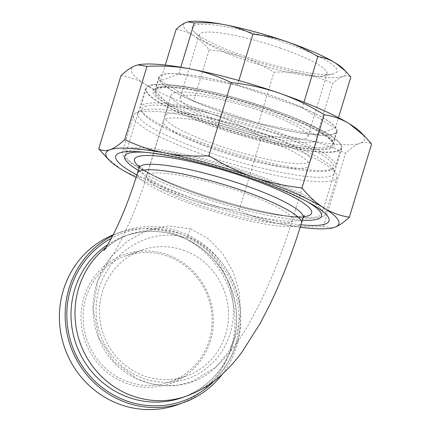 <?xml version="1.0" encoding="UTF-8"?>
<svg xmlns="http://www.w3.org/2000/svg" width="431" height="431" viewBox="0 0 431 431"><rect width="100%" height="100%" fill="white"/><g stroke="black" fill="none" stroke-linecap="round" stroke-linejoin="round"><path stroke-width="0.32" stroke-dasharray="2.15 1.62" d="M332.355 227.94L323.336 226.458C307.879 227.331 293.295 226.458 279.584 223.834A121.72 20.349 -163.1 0 0 300.186 227.218M279.584 223.834C265.879 221.189 252.404 216.674 239.151 210.29C222.186 208.437 206.126 204.903 190.976 199.677A121.72 20.349 -163.1 0 0 279.584 223.834M136.148 177.373A121.72 20.349 -163.1 0 0 190.976 199.677C175.826 194.435 160.876 187.253 146.114 178.143C136.934 176.78 128.481 173.72 120.761 168.957L105.945 156.943M120.96 75.678C130.14 77.041 138.593 80.101 146.314 84.864A121.72 20.349 16.9 0 1 135.63 65.577A121.72 20.349 16.9 0 1 138.34 64.839M146.314 84.864C154.023 89.643 161.372 96.345 168.349 104.97C185.314 106.818 201.374 110.358 216.524 115.578A121.72 20.349 16.9 0 1 146.314 84.864M216.524 115.578C231.673 120.825 246.624 128.002 261.385 137.112C276.842 136.239 291.426 137.112 305.137 139.736A121.72 20.349 16.9 0 1 216.524 115.578M305.137 139.736C318.843 142.381 332.323 146.896 345.57 153.285C351.109 148.07 356.001 144.703 360.241 143.184A121.72 20.349 16.9 0 1 305.137 139.736M361 132.489A121.72 20.349 16.9 0 1 360.241 143.184C364.475 141.68 368.257 141.955 371.592 144.002M146.114 178.143L168.349 104.97M239.151 210.29L261.385 137.112M323.336 226.458L345.57 153.285M250.33 174.189A102.578 17.148 16.9 0 1 319.145 207.311A102.578 17.148 16.9 0 1 322.011 213.447A102.578 17.148 16.9 0 1 197.387 193.066A102.578 17.148 16.9 0 1 125.707 153.808A102.578 17.148 16.9 0 1 131.498 150.3A102.578 17.148 16.9 0 1 250.33 174.189M136.896 174.959A111.489 18.635 -163.1 0 0 193.616 198.734A111.489 18.635 -163.1 0 0 300.935 224.799M270.178 108.849A102.578 17.148 -163.1 0 0 145.559 88.468A102.578 17.148 -163.1 0 0 238.726 134.693A102.578 17.148 -163.1 0 0 341.858 148.108A102.578 17.148 -163.1 0 0 270.178 108.849M223.915 112.944A93.091 15.559 -163.1 0 0 337.004 131.439A93.091 15.559 -163.1 0 0 252.458 89.492A93.091 15.559 -163.1 0 0 158.861 77.316A93.091 15.559 -163.1 0 0 223.915 112.944M186.876 237.837C204.596 245.12 217.623 258.034 225.952 276.589C234.098 294.809 235.622 313.359 230.542 332.247C225.316 349.977 214.907 363.635 199.316 373.219C183.261 382.879 162.228 385.104 144.105 378.639C126.822 372.422 113.655 361.006 104.604 344.391C96.081 327.802 93.942 310.331 98.187 291.965C102.88 272.295 116.348 254.646 133.912 244.786C150.866 234.97 168.521 232.654 186.876 237.837L190.125 229.755A3.426 0.743 109.1 0 1 190.534 228.845L168.338 225.855L146.858 230.558L127.484 241.118L111.295 256.585L97.708 281.093L93.188 309.205L98.774 337.419L114.021 361.787L136.859 378.774L150.139 383.595L164.006 385.767L177.955 385.195L191.466 381.85L215.322 367.584L228.43 351.955L237.012 333.217L240.6 312.798L239.21 292.008L233.203 272.031L222.897 253.967L208.588 238.909L190.534 228.845M183.143 250.125A66.778 64.224 -109.6 0 1 228.495 312.976A66.778 64.224 -109.6 0 1 186.429 376.026A66.778 64.224 -109.6 0 1 103.51 334.693A66.778 64.224 -109.6 0 1 141.573 250.222A66.778 64.224 -109.6 0 1 183.143 250.125M222.455 374.07A90.86 87.385 70.4 0 0 178.984 231.35A90.86 87.385 70.4 0 0 122.426 231.485A90.86 87.385 70.4 0 0 112.68 235.665M166.77 255.966A66.778 64.224 70.4 0 0 125.205 256.062A66.778 64.224 70.4 0 0 83.14 319.112A66.778 64.224 70.4 0 0 128.492 381.958A66.778 64.224 70.4 0 0 170.062 381.861A66.778 64.224 70.4 0 0 212.127 318.811A66.778 64.224 70.4 0 0 166.77 255.966M127.56 383.73A68.491 65.873 -109.6 0 1 102.276 267.904A68.491 65.873 -109.6 0 1 211.734 305.719A68.491 65.873 -109.6 0 1 127.56 383.73M113.067 234.911A90.86 87.385 -109.6 0 1 116.672 233.532A90.86 87.385 -109.6 0 1 173.235 233.403A90.86 87.385 -109.6 0 1 234.943 318.913A90.86 87.385 -109.6 0 1 177.707 404.704M144.762 152.251A102.864 17.192 16.9 0 1 307.039 201.552M302.325 220.225A102.864 17.192 16.9 0 1 138.292 170.39M125.987 149.094A106.29 17.768 -163.1 0 0 122.35 152.078A106.29 17.768 -163.1 0 0 122.948 155.408A106.29 17.768 -163.1 0 0 216.265 199.176A106.29 17.768 -163.1 0 0 322.124 216.863A106.29 17.768 -163.1 0 0 323.406 216.314A106.29 17.768 -163.1 0 0 325.755 213.878A106.29 17.768 -163.1 0 0 240.45 169.507A106.29 17.768 -163.1 0 0 125.987 149.094M137.09 112.545A106.29 17.768 16.9 0 1 242.944 130.232A106.29 17.768 16.9 0 1 336.266 174A106.29 17.768 16.9 0 1 336.859 177.33A106.29 17.768 16.9 0 1 333.228 180.314A106.29 17.768 16.9 0 1 218.759 159.901A106.29 17.768 16.9 0 1 133.459 115.53A106.29 17.768 16.9 0 1 135.803 113.094A106.29 17.768 16.9 0 1 137.09 112.545M141.233 110.401A102.864 17.192 -163.1 0 0 139.994 110.934A102.864 17.192 -163.1 0 0 231.145 159.648A102.864 17.192 -163.1 0 0 333.987 169.873A102.864 17.192 -163.1 0 0 243.677 127.517A102.864 17.192 -163.1 0 0 141.233 110.401M255.782 136.191A76.12 12.725 -163.1 0 0 163.311 121.068A76.12 12.725 -163.1 0 0 232.444 155.37A76.12 12.725 -163.1 0 0 308.973 165.321A76.12 12.725 -163.1 0 0 255.782 136.191M145.242 106.425A100.121 16.734 16.9 0 1 261.062 128.309A100.121 16.734 16.9 0 1 331.202 169.739A100.121 16.734 16.9 0 1 232.751 154.357A100.121 16.734 16.9 0 1 142.381 112.372A100.121 16.734 16.9 0 1 145.242 106.425M144.148 104.264A101.835 17.024 -163.1 0 0 140.668 107.12A101.835 17.024 -163.1 0 0 141.244 110.309A101.835 17.024 -163.1 0 0 230.644 152.24A101.835 17.024 -163.1 0 0 332.064 169.189A101.835 17.024 -163.1 0 0 333.292 168.661A101.835 17.024 -163.1 0 0 335.544 166.328A101.835 17.024 -163.1 0 0 253.816 123.816A101.835 17.024 -163.1 0 0 144.148 104.264M337.667 150.753A101.835 17.024 -163.1 0 0 341.147 147.892A101.835 17.024 -163.1 0 0 248.655 102.002A101.835 17.024 -163.1 0 0 146.271 88.684A101.835 17.024 -163.1 0 0 227.999 131.196A101.835 17.024 -163.1 0 0 337.667 150.753M217.93 145.36A76.292 12.752 16.9 0 1 164.62 116.165A76.292 12.752 16.9 0 1 241.322 126.143A76.292 12.752 16.9 0 1 310.611 160.521A76.292 12.752 16.9 0 1 217.93 145.36M176.117 29.383C182.582 30.353 188.471 32.487 193.794 35.784A84.864 14.185 16.9 0 1 186.343 22.342A84.864 14.185 16.9 0 1 188.234 21.825M209.154 49.802C221.098 51.117 232.298 53.584 242.745 57.199A84.864 14.185 16.9 0 1 193.794 35.784C199.117 39.065 204.235 43.741 209.154 49.802L193.605 100.983L258.471 123.395L317.162 134.666L332.71 83.485C336.611 79.827 340.016 77.478 342.941 76.443A84.864 14.185 16.9 0 1 304.523 74.04A84.864 14.185 16.9 0 1 242.745 57.199C253.191 60.803 263.616 65.808 274.019 72.214C284.902 71.611 295.068 72.219 304.523 74.04C313.978 75.851 323.374 79.002 332.71 83.485M343.469 68.987A84.864 14.185 16.9 0 1 342.941 76.443C345.861 75.398 348.501 75.587 350.85 77.02M258.471 123.395L274.019 72.214M317.162 134.666L335.302 128.196L338.497 117.679M335.302 128.196L302.266 107.777L303.941 102.249M302.266 107.777L237.4 85.365L238.871 80.538M280.398 48.1A66.778 11.163 -163.1 0 0 199.273 34.83A66.778 11.163 -163.1 0 0 201.137 38.822A66.778 11.163 -163.1 0 0 245.934 60.388A66.778 11.163 -163.1 0 0 323.293 75.937A66.778 11.163 -163.1 0 0 327.064 73.658A66.778 11.163 -163.1 0 0 280.398 48.1M245.11 56.359A75.689 12.65 16.9 0 1 194.338 31.916A75.689 12.65 16.9 0 1 268.319 37.287A75.689 12.65 16.9 0 1 332.786 73.981A75.689 12.65 16.9 0 1 245.11 56.359M261.234 111.171A66.778 11.163 16.9 0 1 307.901 136.729A66.778 11.163 16.9 0 1 240.757 127.996A66.778 11.163 16.9 0 1 180.11 97.907A66.778 11.163 16.9 0 1 261.234 111.171M224.319 124.338A76.292 12.752 -163.1 0 0 317 139.493A76.292 12.752 -163.1 0 0 247.712 105.116A76.292 12.752 -163.1 0 0 171.01 95.138A76.292 12.752 -163.1 0 0 224.319 124.338M237.4 85.365L178.709 74.094L160.569 80.559L165.278 65.049M178.709 74.094L180.788 67.236M160.569 80.559L193.605 100.983M333.508 133.944A92.751 15.505 -163.1 0 0 336.676 131.342A92.751 15.505 -163.1 0 0 252.442 89.546A92.751 15.505 -163.1 0 0 159.19 77.418A92.751 15.505 -163.1 0 0 233.629 116.133A92.751 15.505 -163.1 0 0 333.508 133.944M329.284 147.855A92.751 15.505 -163.1 0 0 332.452 145.252A92.751 15.505 -163.1 0 0 248.218 103.456A92.751 15.505 -163.1 0 0 154.966 91.324A92.751 15.505 -163.1 0 0 229.4 130.043A92.751 15.505 -163.1 0 0 329.284 147.855M220.176 125.238A93.091 15.559 16.9 0 1 155.128 89.61A93.091 15.559 16.9 0 1 268.222 108.106A93.091 15.559 16.9 0 1 333.271 143.733A93.091 15.559 16.9 0 1 220.176 125.238M268.174 109.566A94.804 15.845 -163.1 0 0 155.726 96.474A94.804 15.845 -163.1 0 0 307.228 148.824A94.804 15.845 -163.1 0 0 268.174 109.566M178.396 235.886A85.721 82.44 -109.6 0 1 232.912 344.078A85.721 82.44 -109.6 0 1 182.615 397.495C207.521 387.954 224.249 370.181 232.799 344.175C238.936 323.018 237.465 302.228 228.382 281.804C217.763 259.651 201.218 244.404 178.746 236.064C160.688 229.885 142.785 229.868 125.033 236.01A85.721 82.44 -109.6 0 1 178.396 235.886M107.648 244.743A85.721 82.44 -109.6 0 1 125.033 236.01L129.02 234.593A85.721 82.44 -109.6 0 1 182.378 234.469A85.721 82.44 -109.6 0 1 240.595 315.142A85.721 82.44 -109.6 0 1 186.596 396.073M214.304 380.907A89.147 85.737 70.4 0 0 235.191 345.484A89.147 85.737 70.4 0 0 207.333 249.641A89.147 85.737 70.4 0 0 111.268 238.343M105.945 247.486A85.721 82.44 -109.6 0 1 129.02 234.593C120.098 238.025 113.197 241.893 108.305 246.209L103.828 250.54M303.122 217.601A85.721 14.331 16.9 0 1 198.987 200.571A85.721 14.331 16.9 0 1 139.089 167.761M139.261 166.813A92.579 15.473 -163.1 0 0 218.571 201.018A92.579 15.473 -163.1 0 0 303.51 216.712M137.419 173.262A85.721 14.331 -163.1 0 0 197.317 206.066A85.721 14.331 -163.1 0 0 301.452 223.102M199.795 205.183A76.12 12.725 -163.1 0 0 292.266 220.311A76.12 12.725 -163.1 0 0 239.076 191.175A76.12 12.725 -163.1 0 0 146.605 176.053A76.12 12.725 -163.1 0 0 199.795 205.183M131.498 150.3L122.005 152.262M319.145 207.311L325.944 214.223M145.559 88.468L125.707 153.808M341.858 148.108L322.011 213.447M158.861 77.316L155.128 89.61C156.388 89.519 152.014 88.161 165.095 86.954C184.048 86.125 229.254 95.994 268.104 109.566C295.3 119.091 314.754 127.894 326.466 135.98C336.665 144.261 332.274 142.957 333.271 143.733L337.004 131.439M111.295 256.585C91.841 280.005 87.03 315.632 101.253 343.701C120.885 387.28 182.119 400.065 215.322 367.584M141.573 250.222L125.205 256.062M186.429 376.026L170.062 381.861M116.672 233.532L122.426 231.485M139.046 165.348C138.071 164.976 140.22 166.786 145.495 170.773C155.424 177.243 171.048 184.387 192.371 192.21C218.975 201.735 244.404 208.782 268.653 213.356C283.415 215.985 294.104 216.992 300.73 216.373L304.502 215.619M319.22 218.474L323.406 216.314M125.227 159.535L122.948 155.408M133.459 115.53L122.35 152.078M336.859 177.33L325.755 213.878M139.994 110.934L135.803 113.094M333.987 169.873L336.266 174M111.322 256.547C117.259 250.271 136.907 210.215 146.605 176.053L163.311 121.068M215.274 367.627C228.112 355.812 239.808 340.355 250.352 321.257L259.64 303.677C272.257 278.006 283.135 250.217 292.266 220.311L308.973 165.321M331.202 169.739L333.292 168.661M142.381 112.372L141.244 110.309M146.271 88.684L140.668 107.12M341.147 147.892L335.544 166.328M323.293 75.937L332.786 73.981M201.137 38.822L194.338 31.916M307.901 136.729L327.064 73.658M180.11 97.907L199.273 34.83M171.01 95.138L164.62 116.165M317 139.493L310.611 160.521M159.19 77.418L154.966 91.324M336.676 131.342L332.452 145.252"/><path stroke-width="0.65" d="M124.748 139.574C138.001 145.964 151.475 150.478 165.181 153.118A121.72 20.349 -163.1 0 0 110.077 149.676C114.317 148.156 119.209 144.789 124.748 139.574L146.982 66.401L137.963 64.914L135.63 65.577C131.39 67.096 126.498 70.463 120.96 75.678L98.726 148.851C102.061 150.904 105.843 151.173 110.077 149.676A121.72 20.349 -163.1 0 0 109.318 160.37A121.72 20.349 -163.1 0 0 120.761 168.957A121.72 20.349 -163.1 0 0 136.148 177.373M208.933 155.742C223.694 164.857 238.645 172.034 253.794 177.276A121.72 20.349 -163.1 0 0 165.181 153.118C178.892 155.742 193.476 156.62 208.933 155.742L231.167 82.569C217.914 76.179 204.439 71.665 190.734 69.025A121.72 20.349 16.9 0 1 279.342 93.177A121.72 20.349 16.9 0 1 349.557 123.896C341.837 119.139 333.384 116.079 324.204 114.716C309.442 105.6 294.492 98.424 279.342 93.177C264.192 87.956 248.132 84.417 231.167 82.569M301.969 187.889C308.946 196.514 316.295 203.216 324.004 207.995A121.72 20.349 -163.1 0 0 253.794 177.276C268.944 182.502 285.004 186.041 301.969 187.889L324.204 114.716M349.358 217.181C343.819 222.391 338.928 225.758 334.688 227.282A121.72 20.349 -163.1 0 0 324.004 207.995C331.725 212.752 340.178 215.818 349.358 217.181L371.592 144.002L364.373 135.91L349.557 123.896A121.72 20.349 16.9 0 1 361 132.489L364.373 135.91M334.688 227.282L331.978 228.021A121.72 20.349 -163.1 0 0 334.688 227.282M300.186 227.218A121.72 20.349 -163.1 0 0 331.978 228.021M109.318 160.37L98.726 148.851M137.963 64.914L138.34 64.839A121.72 20.349 16.9 0 1 190.734 69.025C177.022 66.401 162.439 65.523 146.982 66.401M300.935 224.799A111.489 18.635 -163.1 0 0 325.944 214.223A111.489 18.635 -163.1 0 0 227.8 170.649A111.489 18.635 -163.1 0 0 122.005 152.262A111.489 18.635 -163.1 0 0 136.896 174.959M112.68 235.665A90.86 87.385 70.4 0 0 72.634 351.556A90.86 87.385 70.4 0 0 183.461 402.651A90.86 87.385 70.4 0 0 222.455 374.07M183.461 402.651L177.707 404.704A90.86 87.385 -109.6 0 1 65.571 350.349A90.86 87.385 -109.6 0 1 113.067 234.911M138.292 170.39A102.864 17.192 16.9 0 1 125.227 159.535A102.864 17.192 16.9 0 1 128.163 153.42A102.864 17.192 16.9 0 1 144.762 152.251M307.039 201.552A102.864 17.192 16.9 0 1 319.22 218.474A102.864 17.192 16.9 0 1 302.325 220.225M252.949 34.184C243.612 29.701 234.216 26.55 224.761 24.739A84.864 14.185 16.9 0 1 286.54 41.581C276.093 37.966 264.898 35.504 252.949 34.184L238.871 80.538M187.97 21.879L188.234 21.825A84.864 14.185 16.9 0 1 224.761 24.739C215.306 22.918 205.14 22.31 194.257 22.913L187.97 21.879L186.343 22.342C183.423 23.376 180.013 25.72 176.117 29.383L165.278 65.049M335.49 63.001A84.864 14.185 16.9 0 1 343.469 68.987L345.818 71.374L335.49 63.001C330.173 59.704 324.279 57.571 317.814 56.596C307.416 50.19 296.991 45.185 286.54 41.581A84.864 14.185 16.9 0 1 335.49 63.001M338.497 117.679L350.85 77.02L345.818 71.374M303.941 102.249L317.814 56.596M180.788 67.236L194.257 22.913M105.945 247.486A85.721 82.44 -109.6 0 0 85.769 355.591A85.721 82.44 -109.6 0 0 186.596 396.073L182.615 397.495A85.721 82.44 -109.6 0 1 80.112 353.77A85.721 82.44 -109.6 0 1 107.648 244.743M111.268 238.343A89.147 85.737 70.4 0 0 84.325 368.958A89.147 85.737 70.4 0 0 214.304 380.907M139.089 167.761A85.721 14.331 16.9 0 1 142.02 165.359A85.721 14.331 16.9 0 1 234.329 181.817A85.721 14.331 16.9 0 1 303.122 217.601L301.452 223.102A85.721 14.331 -163.1 0 0 223.603 184.473A85.721 14.331 -163.1 0 0 137.419 173.262L139.089 167.761L139.046 165.348M303.51 216.712A92.579 15.473 -163.1 0 0 253.8 180.115A92.579 15.473 -163.1 0 0 137.656 156.701A92.579 15.473 -163.1 0 0 139.261 166.813M304.502 215.619L303.122 217.601M186.596 396.073C201.061 390.561 213.232 383.024 223.123 373.462C230.262 366.706 236.614 359.492 242.174 351.809L260.022 323.638L269.677 305.019C281.96 279.584 292.552 252.275 301.452 223.102M103.828 250.54C104.647 249.705 110.374 240.837 115.244 230.574C123.449 213.701 130.841 194.596 137.419 173.262"/></g></svg>
